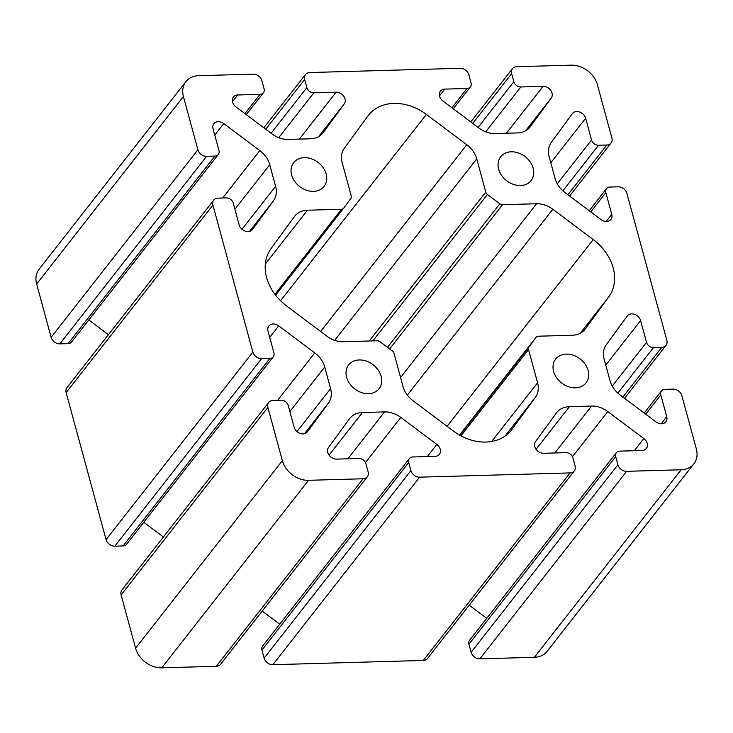 <?xml version="1.0" encoding="UTF-8"?>
<svg xmlns="http://www.w3.org/2000/svg" width="733" height="733" viewBox="0 0 733 733"><rect width="100%" height="100%" fill="white"/><g stroke="black" fill="none" stroke-linecap="round" stroke-linejoin="round"><path stroke-width="1.1" d="M359.289 359.949A19.296 15.182 -142 0 1 378.201 370.11A19.296 15.182 -142 0 1 379.071 388.701A19.296 15.182 -142 0 1 368.452 393.667A19.296 15.182 -142 0 1 349.549 383.515A19.296 15.182 -142 0 1 348.679 364.915A19.296 15.182 -142 0 1 359.289 359.949M566.288 354.103A19.296 15.182 -142 0 1 585.191 364.264A19.296 15.182 -142 0 1 586.061 382.855A19.296 15.182 -142 0 1 575.451 387.821A19.296 15.182 -142 0 1 556.539 377.66A19.296 15.182 -142 0 1 555.669 359.069A19.296 15.182 -142 0 1 566.288 354.103M304.323 157.65A19.296 15.182 -142 0 1 323.235 167.802A19.296 15.182 -142 0 1 324.105 186.402A19.296 15.182 -142 0 1 313.486 191.368A19.296 15.182 -142 0 1 294.584 181.207A19.296 15.182 -142 0 1 293.713 162.607A19.296 15.182 -142 0 1 304.323 157.65M511.322 151.795A19.296 15.182 -142 0 1 530.225 161.956A19.296 15.182 -142 0 1 531.095 180.547A19.296 15.182 -142 0 1 520.485 185.513A19.296 15.182 -142 0 1 501.574 175.352A19.296 15.182 -142 0 1 500.703 156.761A19.296 15.182 -142 0 1 511.322 151.795M367.829 116.08A46.316 36.448 -142 0 1 368.406 115.319A46.316 36.448 -142 0 1 393.878 103.399A46.316 36.448 -142 0 1 426.377 114.421L466.793 144.731A23.154 18.224 -142 0 1 476.743 158.869L485.777 192.128A3.857 3.033 38 0 0 487.436 194.492L499.842 203.792A3.857 3.033 38 0 0 502.545 204.709L536.583 203.747A23.154 18.224 -142 0 1 552.829 209.253L593.244 239.572A46.316 36.448 -142 0 1 608.793 296.792L585.337 328.906A23.154 18.224 -142 0 1 585.044 329.291A23.154 18.224 -142 0 1 572.308 335.247L538.269 336.209A3.857 3.033 38 0 0 536.153 337.198A3.857 3.033 38 0 0 536.098 337.262L528.905 347.121A3.857 3.033 38 0 0 528.539 349.531L537.582 382.8A23.154 18.224 -142 0 1 535.402 397.277L511.946 429.391A46.316 36.448 -142 0 1 511.368 430.152A46.316 36.448 -142 0 1 453.397 431.041L412.981 400.731A23.154 18.224 -142 0 1 403.031 386.603L393.997 353.333A3.857 3.033 38 0 0 392.338 350.979L379.932 341.679A3.857 3.033 38 0 0 377.229 340.763L343.191 341.725A23.154 18.224 -142 0 1 326.945 336.209L286.53 305.899A46.316 36.448 -142 0 1 270.981 248.679L294.437 216.556A23.154 18.224 -142 0 1 294.721 216.18A23.154 18.224 -142 0 1 307.466 210.224L341.505 209.262A3.857 3.033 38 0 0 343.621 208.264A3.857 3.033 38 0 0 343.667 208.199L350.869 198.35A3.857 3.033 38 0 0 351.235 195.931L342.192 162.671A23.154 18.224 -142 0 1 344.373 148.194L367.829 116.08M218.232 121.687A7.889 6.212 38 0 0 213.889 123.712A7.889 6.212 38 0 0 213.046 128.779L218.965 150.549A6.176 4.856 -142 0 1 218.306 154.507A6.176 4.856 -142 0 1 214.906 156.092L206.633 156.331A7.715 6.075 -142 0 1 197.901 149.779L183.424 96.509A23.154 18.224 -142 0 1 185.889 81.647A23.154 18.224 -142 0 1 198.625 75.691L253.132 74.152A7.715 6.075 -142 0 1 261.864 80.703L264.063 88.794A6.176 4.856 -142 0 1 263.413 92.752A6.176 4.856 -142 0 1 260.013 94.346L237.739 94.969A7.889 6.212 38 0 0 233.396 97.003A7.889 6.212 38 0 0 235.953 106.881L271.98 133.901A23.154 18.224 38 0 0 288.225 139.417L310.352 138.784A23.154 18.224 38 0 0 323.088 132.829A23.154 18.224 38 0 0 323.372 132.453L344.29 103.82A7.889 6.212 38 0 0 343.777 96.261A7.889 6.212 38 0 0 336.099 92.193L313.834 92.825A6.176 4.856 -142 0 1 306.843 87.584L304.644 79.494A7.715 6.075 -142 0 1 305.469 74.537A7.715 6.075 -142 0 1 309.711 72.549L460.132 68.297A7.715 6.075 -142 0 1 468.863 74.848L471.062 82.939A6.176 4.856 -142 0 1 470.403 86.906A6.176 4.856 -142 0 1 467.003 88.491L444.739 89.124A7.889 6.212 38 0 0 440.396 91.149A7.889 6.212 38 0 0 442.943 101.035L478.97 128.055A23.154 18.224 38 0 0 495.224 133.562L517.342 132.939A23.154 18.224 38 0 0 530.087 126.983A23.154 18.224 38 0 0 530.371 126.598L551.28 97.975A7.889 6.212 38 0 0 550.767 90.416A7.889 6.212 38 0 0 543.098 86.338L520.824 86.97A6.176 4.856 -142 0 1 513.842 81.73L511.643 73.639A7.715 6.075 -142 0 1 512.459 68.691A7.715 6.075 -142 0 1 516.71 66.703L571.218 65.164A23.154 18.224 -142 0 1 597.413 84.808L611.89 138.079A7.715 6.075 -142 0 1 611.065 143.036A7.715 6.075 -142 0 1 606.814 145.024L598.54 145.253A6.176 4.856 -142 0 1 591.549 140.012L585.64 118.251A7.889 6.212 38 0 0 576.715 111.553A7.889 6.212 38 0 0 572.372 113.588A7.889 6.212 38 0 0 572.271 113.716L551.363 142.339A23.154 18.224 38 0 0 549.191 156.816L555.064 178.44A23.154 18.224 38 0 0 565.015 192.577L601.042 219.598A7.889 6.212 38 0 0 610.919 219.442A7.889 6.212 38 0 0 611.762 214.384L605.843 192.614A6.176 4.856 -142 0 1 606.503 188.656A6.176 4.856 -142 0 1 609.902 187.062L618.176 186.833A7.715 6.075 -142 0 1 626.907 193.375L666.856 340.387A7.715 6.075 -142 0 1 666.031 345.344A7.715 6.075 -142 0 1 661.78 347.323L653.506 347.561A6.176 4.856 -142 0 1 646.515 342.32L640.605 320.559A7.889 6.212 38 0 0 631.681 313.861A7.889 6.212 38 0 0 627.338 315.896A7.889 6.212 38 0 0 627.237 316.024L606.328 344.647A23.154 18.224 38 0 0 604.157 359.124L610.03 380.748A23.154 18.224 38 0 0 619.981 394.885L656.008 421.906A7.889 6.212 38 0 0 665.885 421.75A7.889 6.212 38 0 0 666.728 416.683L660.809 394.922A6.176 4.856 -142 0 1 661.468 390.964A6.176 4.856 -142 0 1 664.868 389.37L673.141 389.141A7.715 6.075 -142 0 1 681.873 395.683L696.35 448.962A23.154 18.224 -142 0 1 693.885 463.815A23.154 18.224 -142 0 1 681.149 469.771L626.642 471.319A7.715 6.075 -142 0 1 617.91 464.768L615.711 456.677A6.176 4.856 -142 0 1 616.361 452.71A6.176 4.856 -142 0 1 619.761 451.125L642.035 450.493A7.889 6.212 38 0 0 646.378 448.468A7.889 6.212 38 0 0 643.821 438.581L607.794 411.561A23.154 18.224 38 0 0 591.549 406.055L569.422 406.678A23.154 18.224 38 0 0 556.686 412.633A23.154 18.224 38 0 0 556.393 413.018L535.484 441.642A7.889 6.212 38 0 0 535.997 449.201A7.889 6.212 38 0 0 543.675 453.278L565.94 452.646A6.176 4.856 -142 0 1 572.931 457.887L575.13 465.977A7.715 6.075 -142 0 1 574.305 470.925A7.715 6.075 -142 0 1 570.063 472.913L419.642 477.165A7.715 6.075 -142 0 1 410.911 470.613L408.712 462.523A6.176 4.856 -142 0 1 409.371 458.565A6.176 4.856 -142 0 1 412.771 456.971L435.036 456.347A7.889 6.212 38 0 0 439.379 454.313A7.889 6.212 38 0 0 436.831 444.436L400.804 417.416A23.154 18.224 38 0 0 384.55 411.9L362.432 412.532A23.154 18.224 38 0 0 349.687 418.488A23.154 18.224 38 0 0 349.403 418.864L328.494 447.496A7.889 6.212 38 0 0 329.007 455.056A7.889 6.212 38 0 0 336.676 459.124L358.95 458.491A6.176 4.856 -142 0 1 365.932 463.732L368.131 471.823A7.715 6.075 -142 0 1 367.315 476.78A7.715 6.075 -142 0 1 363.064 478.768L308.556 480.307A23.154 18.224 -142 0 1 282.361 460.663L267.884 407.383A7.715 6.075 -142 0 1 268.709 402.435A7.715 6.075 -142 0 1 272.951 400.447L281.234 400.209A6.176 4.856 -142 0 1 288.225 405.45L294.135 427.22A7.889 6.212 38 0 0 300.127 433.432A7.889 6.212 38 0 0 307.402 431.884A7.889 6.212 38 0 0 307.503 431.755L328.411 403.123A23.154 18.224 38 0 0 330.583 388.646L324.71 367.022A23.154 18.224 38 0 0 314.759 352.894L278.732 325.873A7.889 6.212 38 0 0 273.198 323.995A7.889 6.212 38 0 0 268.855 326.02A7.889 6.212 38 0 0 268.012 331.087L273.931 352.848A6.176 4.856 -142 0 1 273.272 356.815A6.176 4.856 -142 0 1 269.872 358.4L261.599 358.639A7.715 6.075 -142 0 1 252.867 352.087L212.918 205.075A7.715 6.075 -142 0 1 213.743 200.127A7.715 6.075 -142 0 1 217.985 198.139L226.268 197.91A6.176 4.856 -142 0 1 233.259 203.142L239.169 224.912A7.889 6.212 38 0 0 245.161 231.124A7.889 6.212 38 0 0 252.436 229.576A7.889 6.212 38 0 0 252.537 229.447L273.446 200.815A23.154 18.224 38 0 0 275.617 186.338L269.744 164.714A23.154 18.224 38 0 0 259.794 150.586L223.767 123.565A7.889 6.212 38 0 0 218.232 121.687M693.885 463.815L547.111 651.353A23.154 18.224 -142 0 1 534.375 657.309L479.868 658.848A7.715 6.075 -142 0 1 471.136 652.297L468.937 644.206A6.176 4.856 -142 0 1 469.587 640.248L616.361 452.71M486.712 618.368L469.193 605.229M574.305 470.925L427.531 658.463A7.715 6.075 -142 0 1 423.289 660.451L272.868 664.703A7.715 6.075 -142 0 1 264.137 658.152L261.938 650.061A6.176 4.856 -142 0 1 262.597 646.094L409.371 458.565M279.722 624.214L262.203 611.084M367.315 476.78L220.541 664.309A7.715 6.075 -142 0 1 216.29 666.297L161.782 667.836A23.154 18.224 -142 0 1 135.587 648.192L121.11 594.921A7.715 6.075 -142 0 1 121.935 589.964L268.709 402.435M163.404 536.987L143.778 522.272M273.272 356.815L126.497 544.344A6.176 4.856 -142 0 1 123.098 545.938L114.824 546.167A7.715 6.075 -142 0 1 106.093 539.625L66.144 392.613A7.715 6.075 -142 0 1 66.969 387.656L213.743 200.127M108.438 334.679L88.812 319.964M218.306 154.507L71.532 342.036A6.176 4.856 -142 0 1 68.132 343.63L59.859 343.859A7.715 6.075 -142 0 1 51.127 337.317L36.65 284.038A23.154 18.224 -142 0 1 39.115 269.185L185.889 81.647M529.785 127.35L530.371 126.598M525.598 130.786L551.28 97.975M506.384 133.25L543.098 86.338M485.722 131.821L520.824 86.97M478.099 127.395L513.842 81.73M472.721 123.364L511.643 73.639M567.901 194.74L606.814 145.024M562.88 190.818L598.54 145.253M557.272 183.809L591.549 140.012M550.804 162.763L585.64 118.251M606.209 221.476L611.762 214.384M590.761 211.883L605.843 192.614M622.867 397.048L661.78 347.323M617.846 393.126L653.506 347.561M612.238 386.117L646.515 342.32M605.77 365.071L640.605 320.559M661.175 423.784L666.728 416.683M645.727 414.191L660.809 394.922M534.375 657.309L681.149 469.771M479.868 658.848L626.642 471.319M471.136 652.297L617.91 464.768M468.937 644.206L615.711 456.677M634.329 450.713L643.821 438.581M572.473 456.696L607.794 411.561M554.835 452.957L591.549 406.055M536.07 449.302L569.422 406.678M423.289 660.451L570.063 472.913M272.868 664.703L419.642 477.165M264.137 658.152L410.911 470.613M261.938 650.061L408.712 462.523M427.339 456.558L436.831 444.436M365.474 462.55L400.804 417.416M347.845 458.812L384.55 411.9M329.071 455.147L362.432 412.532M216.29 666.297L363.064 478.768M161.782 667.836L308.556 480.307M135.587 648.192L282.361 460.663M121.11 594.921L267.884 407.383M304.461 433.725L328.411 403.123M296.975 431.59L330.583 388.646M289.874 411.534L324.71 367.022M277.642 400.31L314.759 352.894M269.726 337.382L278.732 325.873M123.098 545.938L269.872 358.4M114.824 546.167L261.599 358.639M106.093 539.625L252.867 352.087M66.144 392.613L212.918 205.075M249.495 231.417L273.446 200.815M242.009 229.282L275.617 186.338M234.908 209.226L269.744 164.714M222.676 198.011L259.794 150.586M214.76 135.074L223.767 123.565M68.132 343.63L214.906 156.092M59.859 343.859L206.633 156.331M51.127 337.317L197.901 149.779M36.65 284.038L183.424 96.509M244.932 113.615L260.013 94.346M232.471 101.704L237.739 94.969M322.786 133.204L323.372 132.453M318.608 136.631L344.29 103.82M299.385 139.096L336.099 92.193M278.723 137.676L313.834 92.825M271.109 133.25L306.843 87.584M265.731 129.219L304.644 79.494M451.922 107.76L467.003 88.491M439.47 95.858L444.739 89.124M387.491 347.341L499.842 203.792M389.644 348.963L502.545 204.709M400.566 377.532L536.583 203.747M407.337 395.151L552.829 209.253M447.093 426.313L593.244 239.572M580.252 333.258L608.793 296.792M584.751 329.658L585.337 328.906M536.153 337.198L459.545 435.081L536.098 337.262M459.903 435.283L528.905 347.121M460.975 435.86L528.539 349.531M491.641 441.495L537.582 382.8M504.955 436.172L535.402 397.277M510.773 430.894L511.946 429.391M265.337 264.054L307.466 210.224M274.93 294.318L341.505 209.262M343.621 208.264L275.59 295.188L343.575 208.328M280.547 300.75L426.377 114.421M320.633 331.481L466.793 144.731M334.697 340.35L476.743 158.869M369.276 340.982L485.777 192.128M372.859 340.882L487.436 194.492M470.797 121.916L512.459 68.691M569.596 196.013L611.065 143.036M589.222 210.728L606.503 188.656M624.562 398.321L666.031 345.344M644.188 413.036L661.468 390.964M246.288 114.632L263.413 92.752M263.807 127.771L305.469 74.537M453.278 108.786L470.403 86.906"/></g></svg>
